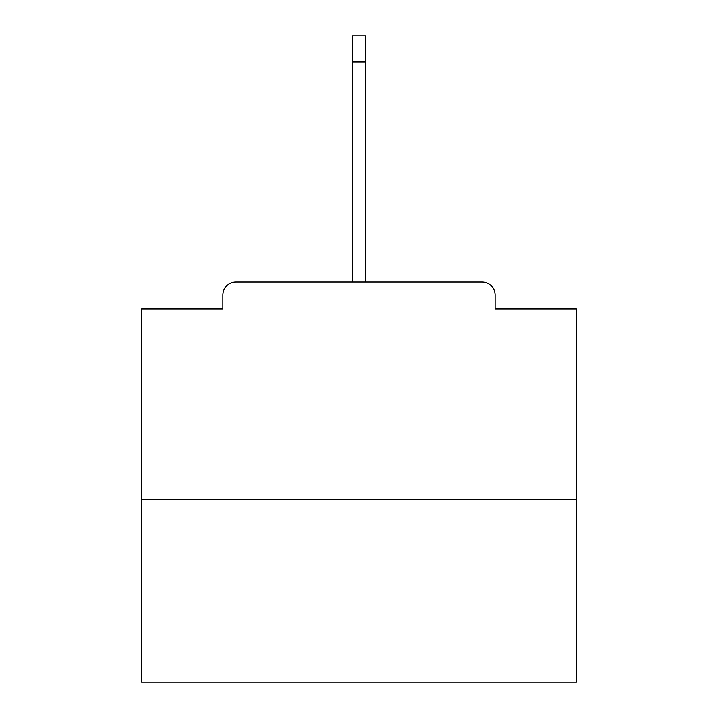 <?xml version="1.0" encoding="UTF-8"?>
<svg xmlns="http://www.w3.org/2000/svg" width="718" height="718" viewBox="0 0 718 718"><rect width="100%" height="100%" fill="white"/><g stroke="black" fill="none" stroke-linecap="round" stroke-linejoin="round"><path stroke-width="1.08" d="M495.115 308.991L495.115 295.08L495.115 308.991L576.428 308.991L576.428 682.1L141.572 682.1L141.572 308.991L222.885 308.991L222.885 295.08L222.885 308.991M576.428 499.459L141.572 499.459M495.115 295.08A13.05 13.05 0 0 0 482.065 282.03L235.935 282.03A13.05 13.05 0 0 0 222.885 295.08M482.065 282.03L426.842 282.03M291.158 282.03L235.935 282.03M352.475 61.99L352.475 35.9L365.525 35.9L365.525 61.99L352.475 61.99L352.475 282.03M365.525 61.99L365.525 282.03"/></g></svg>
